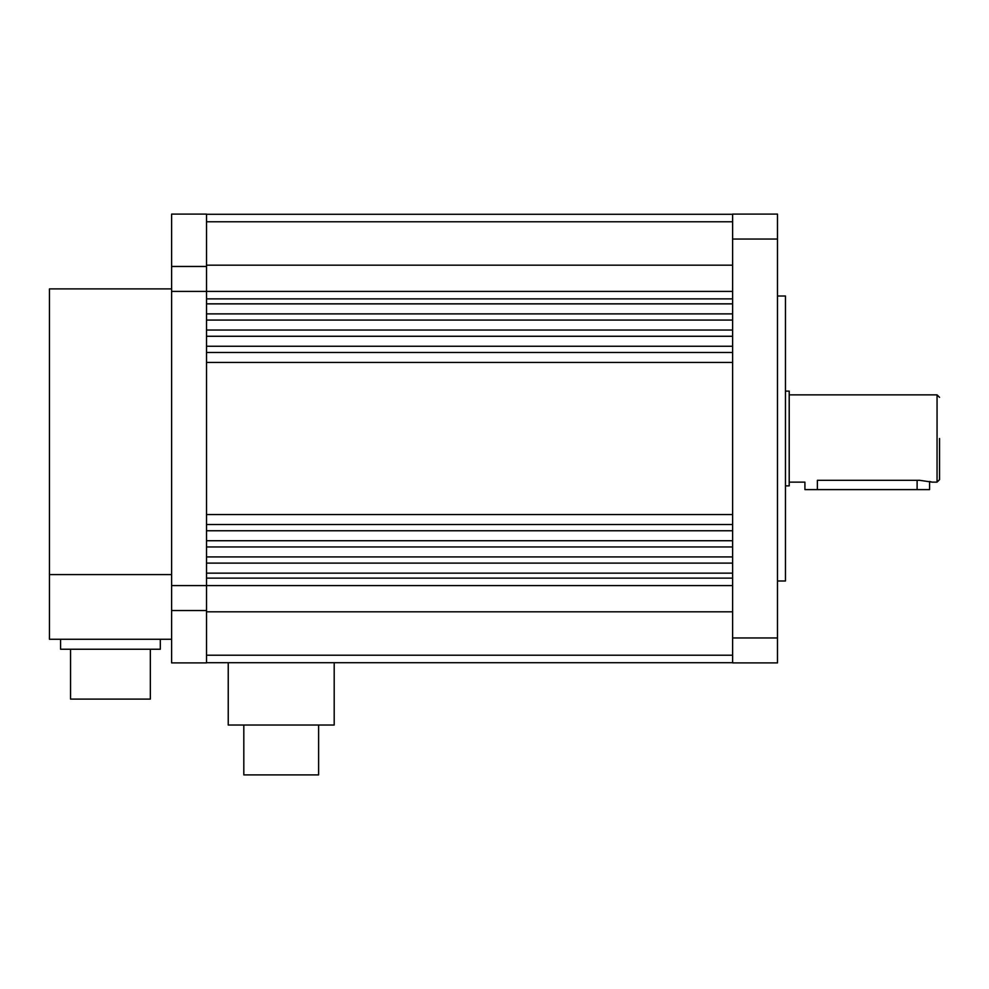 <?xml version="1.0" encoding="UTF-8"?>
<svg xmlns="http://www.w3.org/2000/svg" width="989" height="989" viewBox="0 0 989 989"><rect width="100%" height="100%" fill="white"/><g stroke="black" fill="none" stroke-linecap="round" stroke-linejoin="round"><path stroke-width="1.48" d="M318.619 725.036L318.619 774.894L243.813 774.894L243.813 725.036M228.236 662.704L228.236 725.036L334.195 725.036L334.195 662.704M939.55 438.498L939.55 479.64L939.55 438.498M817.384 480.308C801.3 482.298 801.3 482.298 817.384 480.308L919.609 480.308L932.071 482.125L929.573 481.482L929.573 489.604L817.384 489.604L817.384 480.308M785.464 485.871L789.21 485.871L789.21 391.125L785.464 391.125M732.614 214.292L206.528 214.292M732.614 221.771L206.528 221.771L206.528 265.188L206.528 214.106L171.616 214.106L171.616 266.461L206.528 266.461M732.614 265.188L206.528 265.188L206.528 585.599L732.614 585.599M732.614 291.396L171.616 291.396L171.616 585.599L206.528 585.599L206.528 611.808L732.614 611.808M732.614 303.858L206.528 303.858M732.614 313.884L206.528 313.884M732.614 320.065L206.528 320.065M732.614 330.042L206.528 330.042M732.614 336.272L206.528 336.272M732.614 346.249L206.528 346.249M732.614 352.48L206.528 352.48M732.614 362.456L206.528 362.456M732.614 514.54L206.528 514.54M732.614 524.516L206.528 524.516M732.614 530.747L206.528 530.747M732.614 540.723L206.528 540.723M732.614 546.954L206.528 546.954M732.614 556.931L206.528 556.931M732.614 563.112L206.528 563.112M732.614 573.138L206.528 573.138M732.614 655.225L206.528 655.225L206.528 611.808L206.528 662.89L171.616 662.89L171.616 585.599M732.614 662.704L206.528 662.704M789.21 482.125L804.91 482.125L804.91 489.604L817.384 489.604M777.49 580.988L785.464 580.988L785.464 296.008L777.49 296.008M777.49 662.89L732.614 662.89L732.614 637.954L777.49 637.954L777.49 662.89M777.49 239.041L732.614 239.041L732.614 214.106L777.49 214.106L777.49 637.954M732.614 239.041L732.614 637.954M150.34 649.241L150.34 699.099L70.553 699.099L70.553 649.241M160.317 639.265L160.317 649.241L60.589 649.241L60.589 639.265M171.616 288.899L49.45 288.899L49.45 639.265L171.616 639.265M171.616 574.597L49.45 574.597M171.616 291.396L171.616 266.461M206.528 610.534L171.616 610.534M932.071 482.125L937.053 482.125L937.053 394.871L939.55 397.355M732.614 298.876L206.528 298.876M732.614 578.12L206.528 578.12M917.112 480.308L917.112 489.604M937.053 394.871L789.21 394.871M937.053 482.125L939.55 479.64"/></g></svg>
